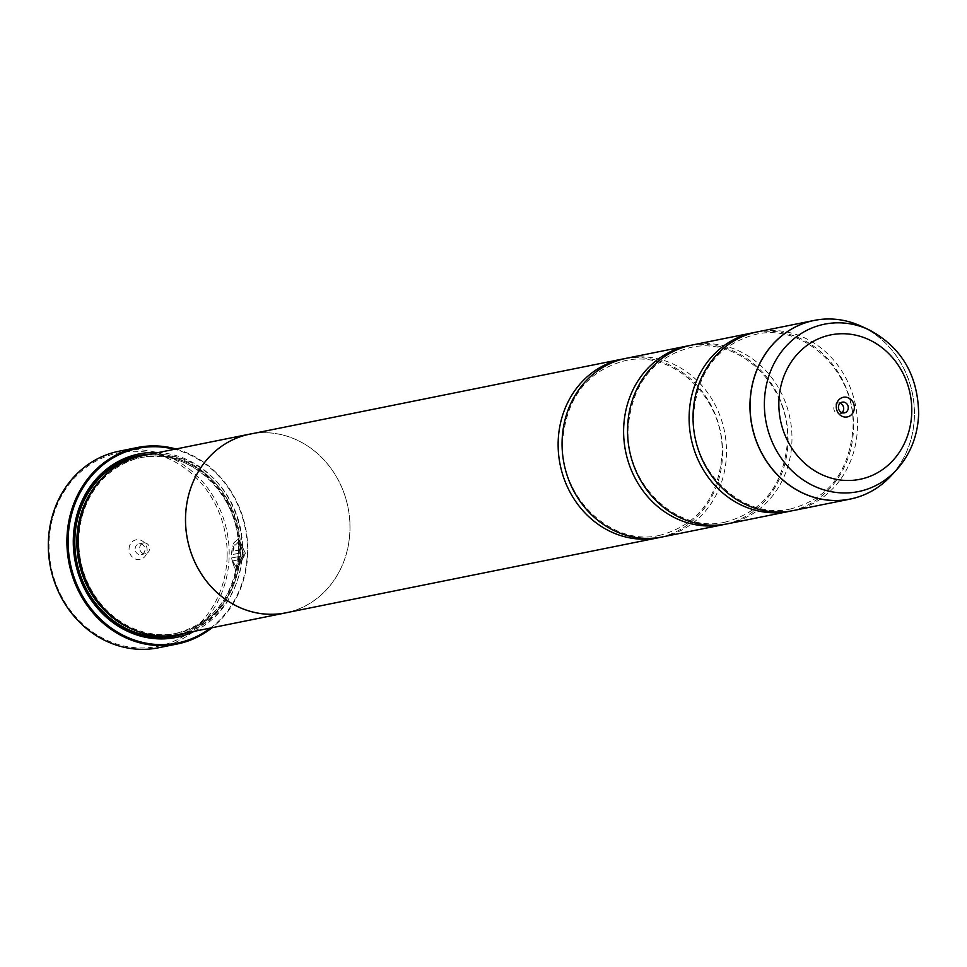 <?xml version="1.0" encoding="UTF-8"?>
<svg xmlns="http://www.w3.org/2000/svg" width="967" height="967" viewBox="0 0 967 967"><rect width="100%" height="100%" fill="white"/><g stroke="black" fill="none" stroke-linecap="round" stroke-linejoin="round"><path stroke-width="0.73" stroke-dasharray="4.83 3.63" d="M793.242 510.564A91.128 81.844 78.6 0 0 857.427 427.97A91.128 81.844 78.6 0 0 757.246 331.899M727.764 523.763A91.128 81.844 78.6 0 0 791.937 441.17A91.128 81.844 78.6 0 0 691.756 345.098M662.286 536.951A91.128 81.844 78.6 0 0 726.459 454.369A91.128 81.844 78.6 0 0 626.278 358.298M232.757 560.92L240.807 559.301A100.242 90.028 78.6 0 0 241.001 556.061L231.161 558.044L235.706 571.207L245.304 553.583L238.39 538.595L233.422 543.249L234.606 545.388L238.547 541.895L243.889 553.873L236.407 567.98L232.757 560.92L236.685 568.004L244.155 553.886L238.825 541.919L234.872 545.412L233.7 543.273L238.656 538.619L245.57 553.595L235.984 571.231L231.439 558.068L241.279 556.073A100.242 90.028 -101.4 0 1 241.085 559.325L233.035 560.945M233.047 551.166L233.736 547.902L232.6 545.775L231.258 554.792L238.982 553.233L241.061 547.914L238.692 543.43A100.242 90.028 -101.4 0 1 238.885 546.706L239.163 546.73A100.242 90.028 78.6 0 0 238.97 543.454L241.339 547.938L239.26 553.257L231.536 554.816L232.878 545.799L234.002 547.926L233.325 551.19L239.26 549.993L239.925 548.216L239.163 546.73L238.982 549.969L233.325 551.19M227.112 556.944A98.719 88.662 -101.4 0 1 135.175 647.709A98.719 88.662 -101.4 0 1 49.063 542.318A98.719 88.662 -101.4 0 1 141.001 451.553A98.719 88.662 -101.4 0 1 227.112 556.944M158.552 647.757A100.242 90.028 78.6 0 0 229.143 556.919A100.242 90.028 78.6 0 0 118.941 451.238M840.105 403.251A5.464 4.908 78.6 0 0 833.832 408.026A5.464 4.908 78.6 0 0 842.003 412.679M129.046 548.893A10.021 9.005 -101.4 0 1 138.39 539.671A10.021 9.005 -101.4 0 1 147.129 550.368A10.021 9.005 -101.4 0 1 137.797 559.591A10.021 9.005 -101.4 0 1 129.046 548.893M135.126 548.833A5.464 4.908 -101.4 0 1 144.99 549.643A5.464 4.908 -101.4 0 1 135.126 548.833M139.707 547.902A5.464 4.908 -101.4 0 1 149.571 548.712A5.464 4.908 -101.4 0 1 139.707 547.902M210.443 628.054A99.323 89.206 78.6 0 0 247.31 553.027A99.323 89.206 78.6 0 0 174.423 449.304M176.006 448.978A100.242 90.028 -101.4 0 1 247.733 553.172A100.242 90.028 -101.4 0 1 212.027 627.74M78.847 538.643A89.653 80.515 78.6 0 0 177.408 633.167A89.653 80.515 78.6 0 0 240.553 551.915A89.653 80.515 78.6 0 0 141.992 457.391A89.653 80.515 78.6 0 0 78.847 538.643M178.363 634.521A91.176 81.881 78.6 0 0 242.572 551.891A91.176 81.881 78.6 0 0 142.342 455.771M194.403 631.282A93.606 84.069 78.6 0 0 242.149 552.604A93.606 84.069 78.6 0 0 158.383 452.532M186.474 632.889A92.083 82.703 78.6 0 0 240.118 552.616A92.083 82.703 78.6 0 0 150.441 454.139M791.284 510.927A91.128 81.844 78.6 0 0 853.498 428.768A91.128 81.844 78.6 0 0 755.287 332.322M252.278 433.663A91.176 81.881 -101.4 0 1 349.969 530.254A91.176 81.881 -101.4 0 1 288.287 612.316M725.794 524.126A91.128 81.844 78.6 0 0 788.008 441.967A91.128 81.844 78.6 0 0 689.797 345.521M660.316 537.326A91.128 81.844 78.6 0 0 722.53 455.155A91.128 81.844 78.6 0 0 624.319 358.709M249.752 434.171A91.128 81.844 -101.4 0 1 349.921 530.242A91.128 81.844 -101.4 0 1 285.748 612.836M836.443 319.376A91.128 81.844 -101.4 0 1 914.347 416.511A91.128 81.844 -101.4 0 1 871.11 491.429M891.211 475.643A91.091 81.808 78.6 0 0 914.419 416.487A91.091 81.808 78.6 0 0 861.077 326.145M133.772 629.795A89.653 80.515 78.6 0 0 175.45 633.554A89.653 80.515 78.6 0 0 238.583 552.302A89.653 80.515 78.6 0 0 140.022 457.79A89.653 80.515 78.6 0 0 103.058 477.396M176.719 634.836A91.176 81.881 78.6 0 0 239.296 552.556A91.176 81.881 78.6 0 0 140.711 456.122M868.451 329.529A85.398 76.695 -101.4 0 1 918.445 414.214A85.398 76.695 -101.4 0 1 896.687 469.684M790.861 508.872C742.656 520.778 690.148 470.651 693.605 414.77C697.412 371.376 718.118 344.578 755.698 334.377C803.915 322.482 856.411 372.609 852.967 428.478C849.147 471.872 828.453 498.67 790.861 508.872M725.383 522.071C677.166 533.965 624.658 483.838 628.115 427.97C631.934 384.576 652.628 357.778 690.22 347.576C738.437 335.682 790.933 385.809 787.476 441.677C783.669 485.071 762.963 511.869 725.383 522.071M659.893 535.271C611.688 547.165 559.18 497.038 562.637 441.17C566.444 397.763 587.15 370.965 624.73 360.776C672.947 348.869 725.443 398.996 721.998 454.865C718.179 498.271 697.485 525.069 659.893 535.271M837.688 403.07L842.269 402.151M143.563 542.946L138.97 543.877M141.992 457.391L140.022 457.79C189.157 445.787 241.919 496.337 238.438 552.375C234.655 596.059 213.659 623.111 175.45 633.554L177.408 633.167M145.715 553.668L141.134 554.599M839.839 413.791L844.433 412.861"/><path stroke-width="1.45" d="M868.451 329.529C901.304 346.863 918.034 375.015 918.65 413.985C917.792 435.67 910.479 454.236 896.687 469.684A85.398 76.695 -101.4 0 1 811.289 484.733A85.398 76.695 -101.4 0 1 764.413 401.571A85.398 76.695 -101.4 0 1 868.451 329.529L861.077 326.145C845.762 319.231 830.121 317.321 814.166 320.428L757.246 331.899A91.128 81.844 78.6 0 0 693.073 414.48A91.128 81.844 78.6 0 0 793.242 510.564L850.162 499.093A91.128 81.844 -101.4 0 1 749.993 403.009A91.128 81.844 -101.4 0 1 814.166 320.428A91.128 81.844 -101.4 0 1 836.443 319.376M755.287 332.322A91.128 81.844 78.6 0 0 753.317 332.696L691.756 345.098A91.128 81.844 78.6 0 0 627.583 427.68A91.128 81.844 78.6 0 0 727.764 523.763L789.314 511.35A91.128 81.844 78.6 0 0 791.284 510.927M689.797 345.521A91.128 81.844 78.6 0 0 687.827 345.884L626.278 358.298A91.128 81.844 78.6 0 0 562.105 440.879A91.128 81.844 78.6 0 0 662.286 536.951L723.836 524.549A91.128 81.844 78.6 0 0 725.794 524.126M137.544 447.491L118.941 451.238A100.242 90.028 78.6 0 0 48.35 542.076A100.242 90.028 78.6 0 0 158.552 647.757L177.142 644.01A100.242 90.028 -101.4 0 1 66.953 538.329A100.242 90.028 -101.4 0 1 137.544 447.491A100.242 90.028 -101.4 0 1 176.006 448.978M854.357 407.856A10.021 9.005 78.6 0 0 845.605 397.147A10.021 9.005 78.6 0 0 836.274 406.37A10.021 9.005 78.6 0 0 845.013 417.067A10.021 9.005 78.6 0 0 854.357 407.856M848.277 407.917A5.464 4.908 78.6 0 0 838.413 407.107A5.464 4.908 78.6 0 0 848.277 407.917M842.003 412.679A5.464 4.908 78.6 0 0 840.105 403.251M174.423 449.304A99.323 89.206 78.6 0 0 68.161 538.317A99.323 89.206 78.6 0 0 115.762 631.1A99.323 89.206 78.6 0 0 210.443 628.054M212.027 627.74A100.242 90.028 -101.4 0 1 177.142 644.01M658.358 537.749L285.748 612.836A91.128 81.844 -101.4 0 1 185.567 516.753A91.176 81.881 -101.4 0 1 249.74 434.123L142.342 455.771A91.176 81.881 78.6 0 0 78.134 538.389A91.176 81.881 78.6 0 0 178.363 634.521L285.761 612.873A91.176 81.881 -101.4 0 1 185.531 516.753A91.128 81.844 -101.4 0 1 249.752 434.171L622.349 359.083A91.128 81.844 78.6 0 0 558.177 441.665A91.128 81.844 78.6 0 0 658.358 537.749A91.128 81.844 78.6 0 0 660.316 537.326M158.383 452.532A93.606 84.069 78.6 0 0 73.323 538.74A93.606 84.069 78.6 0 0 194.403 631.282M150.441 454.139A92.083 82.703 78.6 0 0 74.036 538.982A92.083 82.703 78.6 0 0 186.474 632.889M753.317 332.696A91.128 81.844 78.6 0 0 689.145 415.278A91.128 81.844 78.6 0 0 789.314 511.35M288.287 612.316A91.176 81.881 -101.4 0 1 285.761 612.873M687.827 345.884A91.128 81.844 78.6 0 0 623.655 428.478A91.128 81.844 78.6 0 0 723.836 524.549M624.319 358.709A91.128 81.844 78.6 0 0 622.349 359.083M249.74 434.123A91.176 81.881 -101.4 0 1 252.278 433.663M871.11 491.429A91.128 81.844 -101.4 0 1 850.162 499.093C866.081 495.769 879.765 487.96 891.211 475.643A91.091 81.808 78.6 0 1 800.12 491.707A91.091 81.808 78.6 0 1 750.114 402.997A91.091 81.808 78.6 0 1 861.077 326.145M103.058 477.396A89.653 80.515 78.6 0 0 76.889 539.03A89.653 80.515 78.6 0 0 133.772 629.795M140.711 456.122A91.176 81.881 78.6 0 0 74.858 539.054A91.176 81.881 78.6 0 0 176.719 634.836M778.882 401.656A73.661 66.155 78.6 0 0 843.139 480.297A73.661 66.155 78.6 0 0 911.748 412.558A73.661 66.155 78.6 0 0 847.491 333.929A73.661 66.155 78.6 0 0 778.882 401.656M896.687 469.684L891.211 475.643"/></g></svg>
